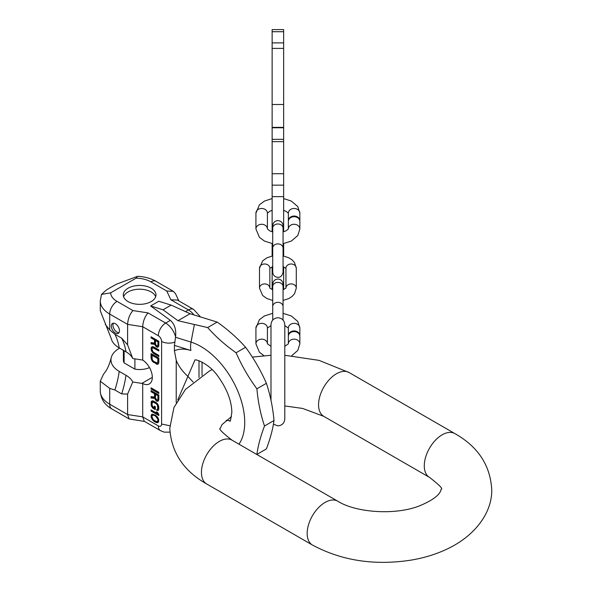 <?xml version="1.0" encoding="UTF-8"?>
<svg xmlns="http://www.w3.org/2000/svg" width="592" height="592" viewBox="0 0 592 592"><rect width="100%" height="100%" fill="white"/><g stroke="black" fill="none" stroke-linecap="round" stroke-linejoin="round"><path stroke-width="0.89" d="M193.096 382.025L187.612 376.127C182.247 371.214 178.451 365.923 176.231 360.247L174.418 350.76L174.418 345.38L175.587 336.826A14.955 8.636 -120 0 0 165.656 323.069L148.067 312.909C144.855 316.55 143.072 321.153 142.702 326.725L142.702 360.077L132.749 358.523L127.598 344.833L127.598 324.386C127.961 318.814 129.744 314.211 132.956 310.578L148.067 312.909M177.748 399.903L194.938 360.032M256.802 454.471L256.884 454.419C258.082 445.724 260.621 436.252 264.498 426.003C260.621 414.378 258.082 401.975 256.884 388.796C248.61 377.563 241.677 365.553 236.082 352.765C225.271 345.143 215.799 336.744 207.666 327.568L177.955 320.701L190.054 313.716L217.175 322.078L207.666 327.568M264.498 426.003L274.007 420.52C272.808 407.34 270.278 394.938 266.393 383.313L256.884 388.796M274.007 420.52C272.816 429.215 270.278 438.687 266.393 448.936L256.884 454.419M266.393 383.313C260.798 370.525 253.864 358.515 245.591 347.282C237.459 338.106 227.987 329.707 217.175 322.078M245.591 347.282L236.082 352.765M177.955 320.701L163.044 309.808L150.649 305.953L170.355 320.361C174.573 324.016 176.312 329.507 175.587 336.826M144.566 421.452L129.167 418.944L127.598 414.541L142.702 416.879L158.338 425.9A10.353 5.979 120 0 0 160.484 430.643L144.278 421.282L142.702 416.879L142.702 383.52A14.378 8.303 -120 0 0 149.339 383.934A14.378 8.303 -120 0 0 151.648 372.768A14.378 8.303 -120 0 0 142.702 360.077M154.527 339.919L154.527 343.086L151.064 342.583L151.064 343.885L154.86 344.396L155.851 346.276L157.006 347.127L158.16 347.053L158.819 345.75L158.819 341.273L151.064 336.796L151.064 337.914L154.527 339.919L155.156 339.556L155.156 342.724L154.527 343.086M153.705 353.616L158.819 356.569L158.819 355.452L153.047 351.929L152.055 349.68L152.218 348.281L153.047 347.83L158.819 350.975L158.819 349.857L153.705 346.905L152.218 346.601L151.226 347.526L151.559 351.071L153.705 353.616L154.327 353.254L158.819 355.851M158.819 362.541L158.819 358.064L151.064 353.587L151.064 358.064L152.218 361.157L157.006 364.295L158.323 363.932L158.819 362.541M151.064 389.003L158.819 393.48L158.819 392.311L151.064 387.834L151.064 389.003L151.693 388.648L158.819 392.762M154.527 393.739L154.527 397.062L151.064 396.625L151.064 397.994L154.86 398.423L155.851 400.362L157.006 401.228L158.16 401.11L158.819 399.733L158.819 395.049L151.064 390.572L151.064 391.741L154.527 393.739L155.156 393.377L155.156 396.699L154.527 397.062M152.877 408.221L155.356 409.649L155.356 406.719L154.364 406.149L154.364 407.903L152.218 405.89L152.055 403.248L153.047 402.064L156.177 403.677L157.331 404.935L157.827 408.347L157.331 409.427L156.843 409.338L156.843 410.508L158.323 410.389L158.819 408.917L158.656 406.082L157.664 403.951L156.177 402.508L152.877 400.799L151.226 401.798L151.226 405.513L152.877 408.221L153.506 407.858L155.356 408.931M151.064 411.077L158.819 415.554L158.819 414.385L157.664 412.55L156.347 411.788L157.502 413.623L151.064 409.908L151.064 411.077L151.693 410.722L158.819 414.837M155.689 415.31L152.218 414.089L151.226 415.081L151.226 417.427L153.372 420.816L155.689 422.34L157.664 422.703L158.656 421.711L158.656 419.373L157.664 417.234L155.689 415.31M155.518 344.033L155.518 340.489L157.997 341.917L157.827 345.928L156.51 345.721L155.518 344.033M157.827 358.611L157.827 361.971L157.331 362.992L153.705 361.453L152.218 359.477L152.055 355.274L157.827 358.611L158.456 358.249L158.456 361.608L157.331 362.992M155.518 398.024L155.518 394.316L157.997 395.745L157.827 399.948L156.51 399.77L155.518 398.024M155.518 416.191L157.827 419.092L157.827 421.045L156.51 421.645L153.372 419.839L151.892 416.635L152.388 415.362L153.372 415.147L157.087 416.561M170.836 299.767L177.4 300.055L193.606 309.409A10.353 5.979 120 0 0 188.426 309.927L170.836 299.767L166.789 291.042L173.352 291.331L156.029 281.333C150.62 278.299 144.485 276.619 137.618 276.301L136.093 278.159L110.63 292.855A21.852 12.617 0 0 0 117.024 301.38L132.956 310.578M163.044 309.808L171.177 305.109L190.054 313.716M171.177 305.109L158.782 301.261L150.649 305.953M128.064 301.58A16.361 9.45 0 0 0 145.891 303.622A16.361 9.45 0 0 0 155.992 294.897A16.361 9.45 0 0 0 151.204 288.215A16.361 9.45 0 0 0 133.37 286.173A16.361 9.45 0 0 0 123.269 294.897A16.361 9.45 0 0 0 128.064 301.58M137.618 276.301L116.624 284.116L109.705 287.978L106.316 290.065L101.498 294.402L110.63 292.855M119.643 348.148A28.172 16.265 0 0 0 111.192 357.857A28.172 16.265 0 0 0 119.221 371.384L125.992 375.291A26.233 15.148 180 0 1 132.749 381.995L127.598 394.094L127.598 414.541L109.705 404.21L109.705 388.367L114.907 390.002L121.678 393.909A82.784 47.797 120 0 0 125.992 375.291M111.192 357.857C109.298 365.227 106.752 370.629 103.556 374.07L100.27 381.226L109.705 388.367M132.749 358.523A26.233 15.148 180 0 0 125.992 351.818L119.221 347.904A28.172 16.265 180 0 1 111.192 338.432L100.27 310.748L100.27 300.906A32.205 18.596 0 0 0 109.705 314.056L127.598 324.386L142.702 326.725L158.338 335.745A10.353 5.979 -60 0 1 165.656 323.069L170.355 320.361M119.221 347.904A82.784 47.797 120 0 0 114.907 334.273L109.705 329.899L105.317 324.49M132.749 381.995L142.702 383.52M114.907 334.273L121.678 338.18L127.598 344.833M115.396 333.118A5.75 3.323 -120 0 0 118.274 333.407A5.75 3.323 -120 0 0 119.155 328.797A5.75 3.323 -120 0 0 115.396 323.728A5.75 3.323 -120 0 0 112.524 323.447A5.75 3.323 -120 0 0 111.636 328.049A5.75 3.323 -120 0 0 115.396 333.118M127.598 394.094L121.678 393.909M149.495 367.602A16.228 9.368 180 0 1 134.895 369.127L124.113 362.903A16.228 9.368 180 0 1 123.402 360.165L123.402 350.316M178.843 300.891L175.498 293.684L173.352 291.331M134.895 358.848L134.895 369.127M124.113 350.73L124.113 362.903M113.449 323.18A5.75 3.323 -120 0 0 117.024 332.179A5.75 3.323 -120 0 0 118.97 332.734M155.666 296.777A16.361 9.45 0 0 0 151.204 291.974A16.361 9.45 0 0 0 134.909 289.606A16.361 9.45 0 0 0 123.595 296.777M151.064 337.914L151.693 337.551L155.156 339.556M151.693 337.159L151.693 337.551M157.502 347.23L158.449 346.779M157.006 347.127L158.123 346.868M156.347 346.749L157.627 346.764M155.851 346.276L156.473 345.913L156.969 346.387M155.193 345.336L155.814 344.973L156.473 345.913M154.86 344.396L155.607 344.389M151.064 343.885L151.693 343.523L155.489 344.033M151.693 342.672L151.693 343.523M155.518 340.489L156.147 340.126L158.619 341.554L158.619 345.099L157.827 345.928M152.174 346.631L151.855 349.776L152.847 351.84L154.327 353.254M152.551 347.911L154.327 347.659L158.819 350.249M151.693 353.949L151.855 358.73L152.847 360.794L156.806 363.643L158.338 363.91M152.055 355.274L152.677 354.919L158.456 358.249M151.693 388.197L151.693 388.648M151.693 390.927L155.156 393.377M155.733 398.786L156.969 400.481L158.404 400.873M151.693 396.707L151.693 397.632L155.489 398.061L155.637 398.52M155.518 394.316L156.147 393.954L158.619 395.382L158.619 399.089L157.502 400.148M152.248 400.806L151.693 402.316L151.855 405.15L153.506 407.858M157.465 409.353L157.465 410.145L158.271 410.419M152.551 402.168L154.327 401.887L157.96 404.573L158.456 407.984L157.331 409.427M154.993 406.512L154.993 407.548L154.364 407.903M151.693 410.271L151.693 410.722M153.417 419.876L156.31 421.985L158.205 422.348M152.625 418.81L153.284 419.713M152.307 414.089L151.693 415.799L152.018 417.486M152.388 415.362L154.001 414.785L156.147 415.828M158.486 418.944L158.456 420.683L157.502 421.437M157.228 416.724L157.886 417.619M157.997 345.462L158.619 345.099M157.997 341.917L158.619 341.554M152.877 352.958L153.506 352.595M152.218 352.203L152.847 351.84M151.559 351.071L152.188 350.716M151.226 350.138L151.855 349.776M151.064 349.11L151.693 348.747M151.064 348.362L151.693 348M151.226 347.526L151.855 347.164M153.705 348.022L154.327 347.659M153.047 347.83L153.668 347.467M157.664 364.302L158.293 363.939M157.006 364.295L157.627 363.932M156.177 363.999L156.806 363.643M153.705 362.57L154.327 362.215M152.877 361.912L153.506 361.549M152.218 361.157L152.847 360.794M151.559 360.032L152.188 359.67M151.226 359.092L151.855 358.73M151.064 358.064L151.693 357.701M157.827 361.971L158.456 361.608M157.664 362.622L158.293 362.26M151.064 391.741L151.693 391.379M157.502 401.317L158.123 400.954M157.006 401.228L157.627 400.865M156.347 400.843L156.969 400.481M155.851 400.362L156.473 400M155.193 399.4L155.814 399.038M154.86 398.423L155.489 398.061M151.064 397.994L151.693 397.632M157.827 399.948L158.456 399.585M157.997 399.452L158.619 399.089M157.997 395.745L158.619 395.382M152.218 407.644L152.847 407.281M151.559 406.482L152.188 406.119M151.226 405.513L151.855 405.15M151.064 404.44L151.693 404.077M151.064 402.678L151.693 402.316M151.226 401.798L151.855 401.435M151.559 401.206L152.188 400.843M156.843 410.508L157.465 410.145M157.664 409.028L158.293 408.672M157.827 408.347L158.456 407.984M157.827 406.586L158.456 406.223M157.664 405.712L158.293 405.35M157.331 404.935L157.96 404.573M156.843 404.255L157.465 403.892M156.177 403.677L156.806 403.322M153.705 402.249L154.327 401.887M153.047 402.064L153.668 401.702M157.502 413.623L158.116 413.268M157.006 422.718L157.627 422.355M156.51 422.621L157.139 422.266M155.689 422.34L156.31 421.985M154.201 421.489L154.823 421.127M153.372 420.816L154.001 420.453M152.877 420.335L153.506 419.972M152.218 419.558L152.847 419.203M151.722 418.692L152.322 418.344M151.226 417.427L151.855 417.064M151.064 416.161L151.693 415.799M151.226 415.081L151.855 414.718M151.722 414.393L152.248 414.089M156.51 416.96L157.124 416.605M154.364 415.525L154.993 415.162M153.372 415.147L154.001 414.785M157.827 421.045L158.456 420.683M157.997 420.157L158.619 419.802M157.827 419.092L158.412 418.751M157.502 418.315L158.086 417.974M288.371 335.945A5.75 4.699 0 0 1 288.356 335.612A5.75 4.699 0 0 1 294.106 330.921A5.75 4.699 0 0 1 299.855 335.612A5.75 4.699 0 0 1 299.841 335.945M288.356 335.612L288.356 328.049A5.75 4.699 0 0 1 294.106 323.35A5.75 4.699 0 0 1 299.855 328.049L297.806 321.486L291.36 315.965L283.065 313.331L283.065 308.232M299.855 335.612L299.855 328.049M267.421 328.049L267.421 343.811A5.75 4.699 180 0 0 261.649 339.157A5.75 4.699 180 0 0 255.922 343.848L255.922 328.049A5.75 4.699 180 0 1 261.671 323.35A5.75 4.699 180 0 1 267.421 328.049M299.855 343.848A5.75 4.699 0 0 0 294.135 339.157A5.75 4.699 0 0 0 288.356 343.811L288.356 336.278A5.75 4.699 0 0 1 294.106 331.587A5.75 4.699 0 0 1 299.855 336.278L299.855 343.848L297.806 350.405L291.775 355.711M259.488 268.22L259.488 288.141A5.173 4.225 180 0 1 264.565 283.916A5.173 4.225 180 0 1 269.834 287.986L269.841 268.22A5.173 4.225 180 0 0 264.661 263.988A5.173 4.225 180 0 0 259.488 268.22L262.641 260.872L266.896 257.823L272.712 255.892L272.712 249.802M296.289 268.22A5.173 4.225 0 0 0 291.116 263.988A5.173 4.225 0 0 0 285.943 268.22L285.943 287.986A5.173 4.225 0 0 1 291.212 283.916A5.173 4.225 0 0 1 296.289 288.141L296.289 268.22L294.535 262.596L292.1 259.918L288.881 257.823L283.065 255.892M288.371 221.068A5.75 4.699 0 0 1 288.356 220.742A5.75 4.699 0 0 1 294.106 216.043A5.75 4.699 0 0 1 299.855 220.742A5.75 4.699 0 0 1 299.841 221.068M288.356 220.742L288.356 213.172A5.75 4.699 0 0 1 294.106 208.473A5.75 4.699 0 0 1 299.855 213.172L297.806 206.608L291.36 201.088L283.642 198.557M299.855 220.742L299.855 213.172M267.421 213.172L267.421 228.934A5.75 4.699 180 0 0 261.649 224.279A5.75 4.699 180 0 0 255.922 228.971L255.922 213.172A5.75 4.699 180 0 1 261.671 208.473A5.75 4.699 180 0 1 267.421 213.172M299.855 228.971A5.75 4.699 0 0 0 294.135 224.279A5.75 4.699 0 0 0 288.356 228.934L288.356 221.401A5.75 4.699 0 0 1 294.106 216.709A5.75 4.699 0 0 1 299.855 221.401L299.855 228.971L297.806 235.527L291.36 241.048L283.065 243.682M283.642 289.555L283.642 288.452L283.065 288.452M283.642 266.8L283.642 288.452M283.642 243.586L283.642 256.01M272.135 231.798L272.135 141.658L283.642 141.658L283.642 231.798M283.642 173.715L272.135 173.715L283.642 173.715M283.642 141.658L283.642 127.754L272.135 127.754L272.135 29.6L283.642 29.6L283.642 127.361L272.135 127.361M272.135 127.62L283.642 127.805M272.135 141.658L272.135 127.805M272.135 256.01L272.135 243.586M272.135 266.8L272.135 289.555M201.443 472.386A25.301 14.608 -60 0 1 212.484 446.923A25.301 14.608 -60 0 1 231.983 440.145L337.714 501.18A25.301 14.608 -60 0 0 318.215 507.958A25.301 14.608 -60 0 0 307.167 533.422A25.301 14.608 -60 0 0 312.406 545.01L206.682 483.967A25.301 14.608 -60 0 1 201.443 472.386M312.406 545.01C341.799 560.802 374.869 565.804 411.632 560.032C426.381 557.494 439.76 553.046 451.777 546.697C478.861 532.208 492.389 509.423 491.73 489.288C490.206 465.134 477.899 446.56 454.819 433.566A25.301 14.608 120 0 0 435.327 440.344A25.301 14.608 120 0 0 424.279 465.808A25.301 14.608 120 0 0 429.518 477.396C439.464 485.1 443.334 489.066 441.121 489.288C440.774 490.317 440.714 496.895 420.52 505.427C396.603 515.558 356.251 512.916 337.714 501.18M454.819 433.566L349.095 372.531A25.301 14.608 120 0 0 329.596 379.309A25.301 14.608 120 0 0 318.555 404.773A25.301 14.608 120 0 0 323.794 416.354L302.69 408.45L284.789 405.942M194.317 324.83L191.024 342.095A61.997 35.794 -120 0 1 244.725 422.422A61.997 35.794 60 0 1 238.968 444.17M176.231 360.247L176.231 402.627M174.751 342.087A10.353 5.979 180 0 1 161.594 341.384L161.594 424.027L169.83 425.752M174.418 350.76A53.48 30.88 60 0 1 190.898 350.501L174.418 345.38M175.535 337.277L191.024 342.095A18.404 12.743 107.3 0 0 190.898 350.501M161.594 341.384A4.603 2.657 -120 0 0 158.338 335.745M158.338 425.9A4.603 2.657 -120 0 0 161.594 424.027M193.865 314.803A14.955 8.636 -120 0 0 188.426 309.927L185.474 311.629M199.001 360.743L199.001 377.444M136.093 278.159A21.852 12.617 180 0 1 150.856 281.844L166.789 291.042M114.907 390.002A82.784 47.797 120 0 0 119.221 371.384M100.27 391.06A32.205 18.596 0 0 0 109.705 404.21A10.353 5.979 120 0 0 111.851 408.946C104.725 405.024 100.869 399.06 100.27 391.06L100.27 381.226M109.705 329.899L109.705 314.056A10.353 5.979 120 0 1 117.024 301.38M125.992 351.818A82.784 47.797 120 0 0 121.678 338.18M152.322 377.348L141.836 383.401M150.856 281.844A10.353 5.979 -60 0 1 156.029 281.333M272.712 306.552L272.712 286.632A5.173 4.225 180 0 1 277.892 282.406A5.173 4.225 180 0 1 283.065 286.632L283.065 306.552A5.173 4.225 180 0 0 277.892 302.327A5.173 4.225 180 0 0 272.712 306.552L272.712 320.087M272.712 248.122L272.712 228.201A5.173 4.225 180 0 1 277.892 223.976A5.173 4.225 180 0 1 283.065 228.201L283.065 248.122A5.173 4.225 180 0 0 277.892 243.897A5.173 4.225 180 0 0 272.712 248.122L272.712 272.15L272.712 266.585L269.841 268.368M272.135 31.709L283.642 31.709M272.135 42.898L283.642 42.898M272.135 48.403L283.642 48.403M283.642 104.51L272.135 104.51M272.135 139.357L283.642 139.357M283.642 185.148L272.135 185.148M283.642 196.648L272.135 196.648M283.642 228.971L283.065 228.971M272.712 228.971L272.135 228.971M272.135 253.931L272.712 253.931M283.065 253.931L283.642 253.931M283.642 284.042L283.065 284.042M272.72 284.042L272.135 284.042M272.712 288.452L272.135 288.452M231.487 416.642L222.015 424.597L220.379 428.245C218.174 428.475 222.037 432.434 231.983 440.145M349.095 372.531L319.044 360.373L284.789 355.274M270.988 355.274L252.355 357.094M212.069 369.623L209.487 370.969L185.474 389.418L173.952 407.496L169.778 428.245C171.303 452.399 183.601 470.973 206.682 483.967M323.794 416.354L429.518 477.396M194.82 360.099C194.916 358.678 209.168 363.355 218.1 376.505C227.062 389.077 231.642 401.006 231.835 412.284C230.754 419.654 230.11 422.518 229.903 420.868M229.955 420.816L226.225 420.283M169.919 432.145L164.228 432.138L160.484 430.643M200.222 316.609L193.606 309.409M202.035 375.38L202.035 362.067M111.851 408.946L129.167 418.944M100.27 300.906L101.498 294.402M273.423 424.22L277.892 425.863C282.081 425.456 284.382 423.154 284.789 418.958L284.789 324.653C284.382 320.457 282.081 318.156 277.892 317.749C273.696 318.156 271.395 320.457 270.988 324.653L270.988 400.266M267.421 343.848L270.988 346.283L270.988 324.653M272.712 308.232L272.712 313.331L264.417 315.965L259.429 319.665L255.922 328.049M288.356 328.086L284.789 325.615M270.988 325.615L267.421 328.086M288.356 343.848L284.789 346.283M264.01 355.711L259.429 352.233L255.922 343.848M283.065 306.552L283.065 320.087M272.89 285.544L272.712 284.204C273.023 281.067 274.747 279.335 277.892 279.032C281.03 279.335 282.761 281.067 283.065 284.204L283.065 286.632M282.887 285.544L283.065 284.204M272.712 286.632L272.712 284.204L272.712 286.632M285.943 288.141L283.065 289.769M272.712 289.769L269.841 288.141M296.289 288.141L294.535 293.758L292.1 296.437L288.881 298.531L283.065 300.462M272.712 300.462L266.896 298.531L262.641 295.482L259.488 288.141M285.943 268.368L283.065 266.585M272.712 272.15C273.023 275.287 274.747 277.019 277.892 277.322C280.549 277.456 282.273 275.731 283.065 272.15L283.065 269.723M283.065 248.122L283.065 272.15M272.89 227.106L272.712 225.774C273.023 222.629 274.747 220.905 277.892 220.594C281.03 220.905 282.761 222.629 283.065 225.774L283.065 228.201M282.887 227.106L283.065 225.774M272.712 228.201L272.712 225.774M272.135 198.557L264.417 201.095L259.429 204.788L255.922 213.172M288.356 213.209L286.069 211.307L283.642 210.345M272.135 210.345L269.708 211.307L267.421 213.209M288.356 228.971L286.069 230.836L283.065 231.953M272.712 231.953L269.708 230.836L267.421 228.971M272.712 243.682L264.417 241.048L259.429 237.355L255.922 228.971"/></g></svg>
